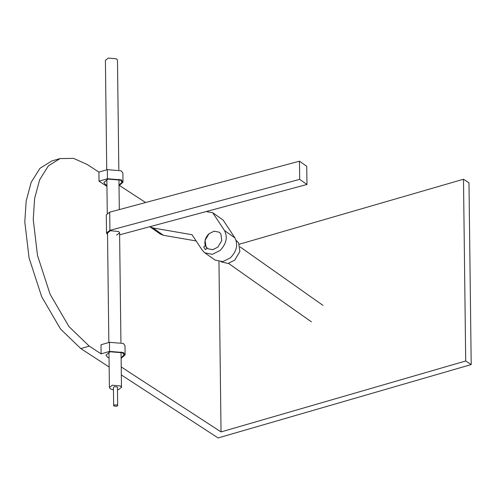 <?xml version="1.0" encoding="UTF-8"?>
<svg xmlns="http://www.w3.org/2000/svg" width="496" height="496" viewBox="0 0 496 496"><rect width="100%" height="100%" fill="white"/><g stroke="black" fill="none" stroke-linecap="round" stroke-linejoin="round"><path stroke-width="0.74" d="M209.008 233.746L205.071 240.349L206.032 247.008L207.632 248.663L212.722 249.705L217.868 247.132L221.805 240.523L220.838 233.864L219.238 232.209L214.154 231.167L209.008 233.746L214.154 231.167L219.238 232.209L220.838 233.864L221.805 240.523L217.868 247.132L212.623 249.717L207.632 248.663L205.294 245.539C204.135 241.304 205.375 237.373 209.008 233.746M203.67 246.983L205.294 245.539L203.67 246.983L205.437 249.662L207.068 248.211L205.437 249.662L203.67 246.983M236.133 240.43L238.626 242.873L239.878 251.528L234.763 260.115L228.073 263.463L221.049 261.82M149.829 226.703L153.053 227.986L192.014 234.707L202.331 250.294L204.736 252.78L212.362 254.336L220.081 250.474C226.356 243.896 227.844 237.262 224.539 230.584L212.703 212.703L206.138 211.569M204.736 252.78L215.109 260.096L222.741 261.659L230.46 257.796C236.735 251.212 238.216 244.584 234.918 237.9L223.082 220.019L212.703 212.703M149.711 226.622L160.09 233.938L163.426 235.302L196.143 240.944M108.853 342.494L107.514 232.984L110.441 230.714L118.73 231.52L119.592 232.835L116.665 235.104M119.617 234.819L306.962 184.481L299.696 179.36L299.472 161.181L109.703 212.176L109.92 230.349L299.696 179.36M299.472 161.181L306.739 166.303L306.962 184.481M107.533 234.546L106.504 232.996L109.92 230.349M106.504 232.996L106.287 214.824L109.703 212.176M116.703 406.305L117.676 405.548L117.391 405.108L114.626 404.841L113.652 405.598L113.937 406.038L116.703 406.305M117.676 405.548L117.453 387.376L117.168 386.936L114.402 386.669L113.429 387.426L113.652 405.598M106.739 169.83L105.406 60.32L108.333 58.051L116.622 58.857L117.484 60.177L118.823 169.694M113.46 389.875L110.267 388.79L109.399 387.475L112.325 385.206L120.615 386.006L121.483 387.326L118.556 389.596L117.484 389.825M109.039 357.963L107.452 357.188L105.983 355.093L110.1 351.769L122.636 352.78L124.105 354.876L121.117 357.814M106.931 185.299L105.344 184.524L103.875 182.435L107.992 179.106L120.528 180.122L121.997 182.212L119.009 185.151M60.115 158.571L51.677 161.014L39.965 168.305L31.211 182.218L26.176 200.948L24.8 221.96L29.066 257.92L41.67 296.689L60.531 329.04L80.817 348.583L89.255 346.134L68.969 326.597L50.102 294.24L37.504 255.471L33.238 219.511L34.615 198.499L39.649 179.775L48.403 165.856L60.115 158.571L73.557 158.379L87.036 164.387L98.896 172.106L107.334 169.657L121.26 170.785L122.89 173.11L123.002 182.199L119.015 185.709M106.944 186.36L99.008 181.195L98.896 172.106M119.517 185.529L145.619 202.523M121.229 366.953L221.036 431.929L218.959 261.671M125.11 354.863L124.998 345.774L123.368 343.449L109.442 342.321L101.004 344.77L101.116 353.859L109.554 351.41L123.479 352.538L125.11 354.863L121.129 358.372M89.255 346.134L101.116 353.859M80.817 348.583L109.151 367.028M121.328 374.951L218.091 437.949L471.2 364.566L468.98 182.813L463.487 179.242L239.357 244.224M221.036 431.929L465.707 360.989L471.2 364.566M465.707 360.989L463.487 179.242M99.008 181.195L107.446 178.746L121.371 179.874L123.002 182.199M224.539 230.584L234.918 237.9M153.053 227.986L163.426 235.302M107.446 178.746L107.334 169.657M109.442 342.321L109.554 351.41M228.501 263.382L311.407 321.848M240.107 246.927L323.008 305.393M118.941 179.341L119.307 209.591M119.592 232.835L120.931 342.358M121.049 352.005L121.483 387.326M106.857 179.49L107.272 213.249M108.971 352.154L109.399 387.475"/></g></svg>
